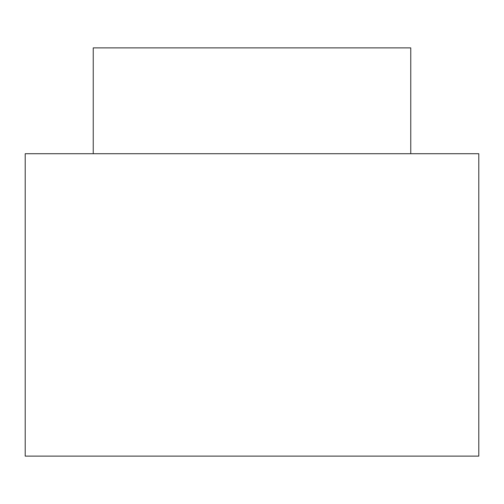 <?xml version="1.0" encoding="UTF-8"?>
<svg xmlns="http://www.w3.org/2000/svg" width="504" height="504" viewBox="0 0 504 504"><rect width="100%" height="100%" fill="white"/><g stroke="black" fill="none" stroke-linecap="round" stroke-linejoin="round"><path stroke-width="0.76" d="M93.24 47.88L410.76 47.88L93.24 47.88L93.24 153.72L93.24 47.88M25.2 153.72L478.8 153.72L25.2 153.72L25.2 456.12L478.8 456.12L25.2 456.12L25.2 153.72M410.76 153.72L410.76 47.88M478.8 456.12L478.8 153.72"/></g></svg>
